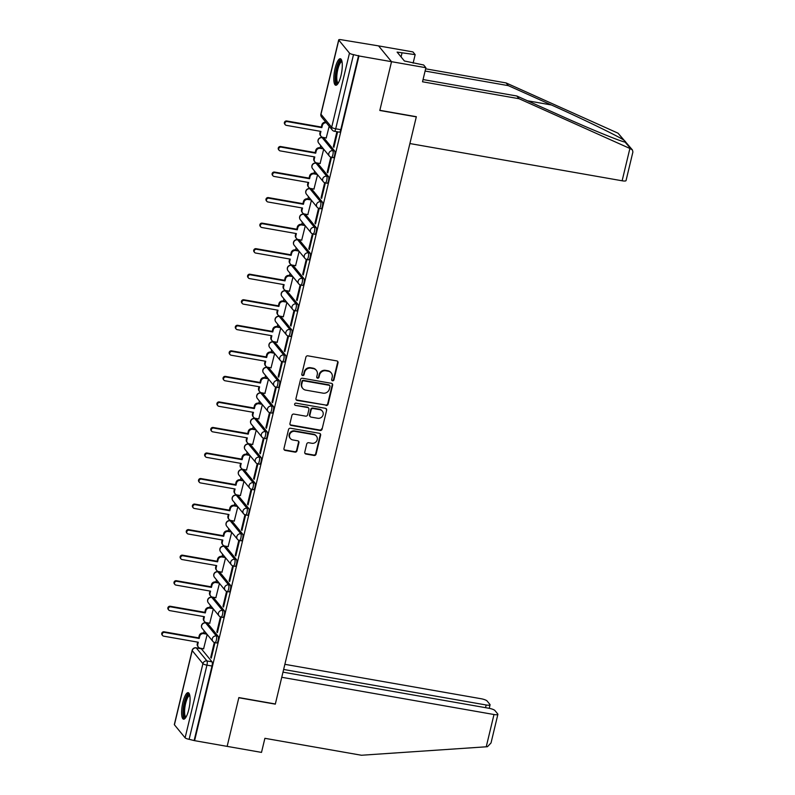 <?xml version="1.0" encoding="UTF-8"?>
<svg xmlns="http://www.w3.org/2000/svg" width="795" height="795" viewBox="0 0 795 795"><rect width="100%" height="100%" fill="white"/><g stroke="black" fill="none" stroke-linecap="round" stroke-linejoin="round"><path stroke-width="1.19" d="M332.529 380.795A1.183 1.113 140.6 0 0 333.92 379.871L338.014 362.798A1.689 1.59 140.6 0 0 336.802 360.91L307.884 355.832A1.689 1.59 140.6 0 0 305.896 357.164L301.792 374.236A1.183 1.113 140.6 0 0 302.647 375.558A1.183 1.113 140.6 0 0 304.048 374.634L304.574 372.418A5.416 5.088 140.6 0 1 310.944 368.174L313.359 368.602A5.416 5.088 140.6 0 1 317.265 374.644L316.738 376.86A1.183 1.113 140.6 0 0 317.583 378.182A1.183 1.113 140.6 0 0 318.984 377.247L319.51 375.041A5.416 5.088 140.6 0 1 325.89 370.798L328.295 371.225A5.416 5.088 140.6 0 1 332.201 377.267L331.674 379.473A1.183 1.113 140.6 0 0 332.529 380.795M331.724 380.169A1.183 1.113 140.6 0 0 333.542 379.404L337.637 362.331A1.689 1.59 140.6 0 0 337.507 361.228M301.852 374.922A1.183 1.113 140.6 0 0 303.67 374.167L304.197 371.961L304.574 372.418M316.788 377.546A1.183 1.113 140.6 0 0 318.606 376.79L319.133 374.584L319.51 375.041M218.168 636.298L207.485 623.27A3.448 0.924 -80.1 0 0 207.296 623.141L205.488 622.833A3.448 0.924 99.9 0 1 205.686 622.952L216.369 635.98A3.448 0.924 99.9 0 1 216.429 639.796A3.448 0.924 99.9 0 1 214.988 642.658L216.787 642.966A3.448 0.924 -80.1 0 0 218.227 640.114A3.448 0.924 -80.1 0 0 218.168 636.298L216.369 635.98A3.448 3.24 -39.4 0 0 212.921 641.446A3.448 3.448 0 0 0 214.988 642.658M224.299 610.759L213.617 597.731A3.448 0.924 -80.1 0 0 213.428 597.601L211.619 597.284A3.448 0.924 99.9 0 1 211.818 597.413L222.501 610.441A3.448 0.924 99.9 0 1 222.56 614.257A3.448 0.924 99.9 0 1 221.119 617.109L222.918 617.427A3.448 0.924 -80.1 0 0 224.359 614.575A3.448 0.924 -80.1 0 0 224.299 610.759L222.501 610.441A3.448 3.24 -39.4 0 0 219.052 615.906A3.448 3.448 0 0 0 221.119 617.109M230.441 585.219L219.748 572.181A3.448 0.924 -80.1 0 0 219.559 572.062L217.76 571.744A3.448 0.924 99.9 0 1 217.949 571.873L228.632 584.901A3.448 0.924 99.9 0 1 228.692 588.717A3.448 0.924 99.9 0 1 227.251 591.569L229.049 591.887A3.448 0.924 -80.1 0 0 230.49 589.035A3.448 0.924 -80.1 0 0 230.441 585.219L228.632 584.901A3.448 3.24 -39.4 0 0 225.184 590.367A3.448 3.448 0 0 0 227.251 591.569M236.572 559.68L225.879 546.642A3.448 0.924 -80.1 0 0 225.691 546.523L223.892 546.205A3.448 0.924 99.9 0 1 224.081 546.334L234.764 559.362A3.448 0.924 99.9 0 1 234.823 563.178A3.448 0.924 99.9 0 1 233.382 566.03L235.181 566.348A3.448 0.924 -80.1 0 0 236.622 563.496A3.448 0.924 -80.1 0 0 236.572 559.68L234.764 559.362A3.448 3.24 -39.4 0 0 231.315 564.818A3.448 3.448 0 0 0 233.382 566.03M242.704 534.131L232.011 521.103A3.448 0.924 -80.1 0 0 231.822 520.983L230.023 520.665A3.448 0.924 99.9 0 1 230.212 520.785L240.895 533.823A3.448 0.924 99.9 0 1 240.955 537.639A3.448 0.924 99.9 0 1 239.514 540.491L241.322 540.809A3.448 0.924 -80.1 0 0 242.753 537.957A3.448 0.924 -80.1 0 0 242.704 534.131L240.895 533.823A3.448 3.24 -39.4 0 0 237.447 539.278A3.448 3.448 0 0 0 239.514 540.491M248.835 508.591L238.142 495.563A3.448 0.924 -80.1 0 0 237.953 495.444L236.155 495.126A3.448 0.924 99.9 0 1 236.344 495.245L247.026 508.283A3.448 0.924 99.9 0 1 247.086 512.099A3.448 0.924 99.9 0 1 245.645 514.951L247.454 515.269A3.448 0.924 -80.1 0 0 248.885 512.417A3.448 0.924 -80.1 0 0 248.835 508.591L247.026 508.283A3.448 3.24 -39.4 0 0 243.578 513.739A3.448 3.448 0 0 0 245.645 514.951M254.966 483.052L244.274 470.024A3.448 0.924 -80.1 0 0 244.085 469.895L242.286 469.587A3.448 0.924 99.9 0 1 242.475 469.706L253.168 482.734A3.448 0.924 99.9 0 1 253.217 486.56A3.448 0.924 99.9 0 1 251.777 489.412L253.585 489.73A3.448 0.924 -80.1 0 0 255.016 486.868A3.448 0.924 -80.1 0 0 254.966 483.052L253.168 482.734A3.448 3.24 -39.4 0 0 249.71 488.2A3.448 3.448 0 0 0 251.777 489.412M261.098 457.513L250.405 444.484A3.448 0.924 -80.1 0 0 250.216 444.355L248.418 444.047A3.448 0.924 99.9 0 1 248.606 444.166L259.299 457.195A3.448 0.924 99.9 0 1 259.349 461.011A3.448 0.924 99.9 0 1 257.908 463.873L259.717 464.181A3.448 0.924 -80.1 0 0 261.148 461.329A3.448 0.924 -80.1 0 0 261.098 457.513L259.299 457.195A3.448 3.24 -39.4 0 0 255.841 462.66A3.448 3.448 0 0 0 257.908 463.873M267.229 431.973L256.537 418.945A3.448 0.924 -80.1 0 0 256.348 418.816L254.549 418.498A3.448 0.924 99.9 0 1 254.738 418.627L265.431 431.655A3.448 0.924 99.9 0 1 265.48 435.471A3.448 0.924 99.9 0 1 264.049 438.333L265.848 438.641A3.448 0.924 -80.1 0 0 267.279 435.789A3.448 0.924 -80.1 0 0 267.229 431.973L265.431 431.655A3.448 3.24 -39.4 0 0 261.972 437.121A3.448 3.448 0 0 0 264.049 438.333M273.361 406.434L262.668 393.396A3.448 0.924 -80.1 0 0 262.479 393.277L260.68 392.959A3.448 0.924 99.9 0 1 260.869 393.088L271.562 406.116A3.448 0.924 99.9 0 1 271.612 409.932A3.448 0.924 99.9 0 1 270.181 412.784L271.979 413.102A3.448 0.924 -80.1 0 0 273.41 410.25A3.448 0.924 -80.1 0 0 273.361 406.434L271.562 406.116A3.448 3.24 -39.4 0 0 268.104 411.581A3.448 3.448 0 0 0 270.181 412.784M279.492 380.894L268.799 367.856A3.448 0.924 -80.1 0 0 268.611 367.737L266.812 367.419A3.448 0.924 99.9 0 1 267.001 367.548L277.694 380.576A3.448 0.924 99.9 0 1 277.743 384.392A3.448 0.924 99.9 0 1 276.312 387.245L278.111 387.562A3.448 0.924 -80.1 0 0 279.542 384.71A3.448 0.924 -80.1 0 0 279.492 380.894L277.694 380.576A3.448 3.24 -39.4 0 0 274.235 386.042A3.448 3.448 0 0 0 276.312 387.245M285.624 355.345L274.931 342.317A3.448 0.924 -80.1 0 0 274.742 342.198L272.943 341.88A3.448 0.924 99.9 0 1 273.132 341.999L283.825 355.037A3.448 0.924 99.9 0 1 283.875 358.853A3.448 0.924 99.9 0 1 282.444 361.705L284.242 362.023A3.448 0.924 -80.1 0 0 285.673 359.171A3.448 0.924 -80.1 0 0 285.624 355.345L283.825 355.037A3.448 3.24 -39.4 0 0 280.367 360.493A3.448 3.448 0 0 0 282.444 361.705M291.755 329.806L281.062 316.778A3.448 0.924 -80.1 0 0 280.873 316.658L279.075 316.34A3.448 0.924 99.9 0 1 279.264 316.46L289.956 329.498A3.448 0.924 99.9 0 1 290.006 333.314A3.448 0.924 99.9 0 1 288.575 336.166L290.374 336.484A3.448 0.924 -80.1 0 0 291.805 333.632A3.448 0.924 -80.1 0 0 291.755 329.806L289.956 329.498A3.448 3.24 -39.4 0 0 286.498 334.953A3.448 3.448 0 0 0 288.575 336.166M297.887 304.266L287.194 291.238A3.448 0.924 -80.1 0 0 287.005 291.119L285.206 290.801A3.448 0.924 99.9 0 1 285.395 290.92L296.088 303.948A3.448 0.924 99.9 0 1 296.137 307.774A3.448 0.924 99.9 0 1 294.707 310.626L296.505 310.944A3.448 0.924 -80.1 0 0 297.936 308.082A3.448 0.924 -80.1 0 0 297.887 304.266L296.088 303.948A3.448 3.24 -39.4 0 0 292.63 309.414A3.448 3.448 0 0 0 294.707 310.626M304.018 278.727L293.325 265.699A3.448 0.924 -80.1 0 0 293.136 265.57L291.338 265.262A3.448 0.924 99.9 0 1 291.526 265.381L302.219 278.409A3.448 0.924 99.9 0 1 302.269 282.235A3.448 0.924 99.9 0 1 300.838 285.087L302.637 285.395A3.448 0.924 -80.1 0 0 304.068 282.543A3.448 0.924 -80.1 0 0 304.018 278.727L302.219 278.409A3.448 3.24 -39.4 0 0 298.761 283.875A3.448 3.448 0 0 0 300.838 285.087M310.149 253.188L299.457 240.16A3.448 0.924 -80.1 0 0 299.268 240.03L297.469 239.712A3.448 0.924 99.9 0 1 297.658 239.842L308.351 252.87A3.448 0.924 99.9 0 1 308.4 256.686A3.448 0.924 99.9 0 1 306.969 259.548L308.768 259.856A3.448 0.924 -80.1 0 0 310.199 257.004A3.448 0.924 -80.1 0 0 310.149 253.188L308.351 252.87A3.448 3.24 -39.4 0 0 304.892 258.335A3.448 3.448 0 0 0 306.969 259.548M316.281 227.648L305.588 214.62A3.448 0.924 -80.1 0 0 305.399 214.491L303.601 214.173A3.448 0.924 99.9 0 1 303.789 214.302L314.482 227.33A3.448 0.924 99.9 0 1 314.532 231.146A3.448 0.924 99.9 0 1 313.101 233.998L314.899 234.316A3.448 0.924 -80.1 0 0 316.33 231.464A3.448 0.924 -80.1 0 0 316.281 227.648L314.482 227.33A3.448 3.24 -39.4 0 0 311.024 232.796A3.448 3.448 0 0 0 313.101 233.998M322.412 202.109L311.72 189.071A3.448 0.924 -80.1 0 0 311.531 188.952L309.732 188.634A3.448 0.924 99.9 0 1 309.921 188.763L320.614 201.791A3.448 0.924 99.9 0 1 320.663 205.607A3.448 0.924 99.9 0 1 319.232 208.459L321.031 208.777A3.448 0.924 -80.1 0 0 322.462 205.925A3.448 0.924 -80.1 0 0 322.412 202.109L320.614 201.791A3.448 3.24 -39.4 0 0 317.155 207.257A3.448 3.448 0 0 0 319.232 208.459M328.544 176.57L317.851 163.531A3.448 0.924 -80.1 0 0 317.662 163.412L315.863 163.094A3.448 0.924 99.9 0 1 316.052 163.214L326.745 176.252A3.448 0.924 99.9 0 1 326.795 180.067A3.448 0.924 99.9 0 1 325.364 182.92L327.162 183.238A3.448 0.924 -80.1 0 0 328.593 180.386A3.448 0.924 -80.1 0 0 328.544 176.57L326.745 176.252A3.448 3.24 -39.4 0 0 323.287 181.707A3.448 3.448 0 0 0 325.364 182.92M334.675 151.02L323.982 137.992A3.448 0.924 -80.1 0 0 323.794 137.873L321.995 137.555A3.448 0.924 99.9 0 1 322.184 137.674L332.876 150.712A3.448 0.924 99.9 0 1 332.926 154.528A3.448 0.924 99.9 0 1 331.495 157.38L333.294 157.698A3.448 0.924 -80.1 0 0 334.735 154.846A3.448 0.924 -80.1 0 0 334.675 151.02L332.876 150.712A3.448 3.24 -39.4 0 0 329.428 156.168A3.448 3.448 0 0 0 331.495 157.38M340.995 75.585A13.455 3.617 -80.1 0 0 340.369 58.741A13.455 3.617 -80.1 0 0 335.102 68.4A13.455 3.617 -80.1 0 0 335.719 85.244A13.455 3.617 -80.1 0 0 340.995 75.585M188.793 709.518A13.455 3.617 -80.1 0 0 188.177 692.674A13.455 3.617 -80.1 0 0 182.9 702.333A13.455 3.617 -80.1 0 0 183.526 719.177A13.455 3.617 -80.1 0 0 188.793 709.518M304.763 452.166A1.689 1.59 140.6 0 0 305.986 454.054L314.095 455.475A1.689 1.59 140.6 0 0 316.082 454.154L320.633 435.193A1.689 1.59 140.6 0 0 319.421 433.305L290.503 428.237A1.689 1.59 140.6 0 0 288.515 429.558L283.964 448.519A1.689 1.59 140.6 0 0 285.186 450.407L294.975 452.126A1.689 1.59 140.6 0 0 296.972 450.805L298.92 442.686A1.689 1.59 140.6 0 0 297.698 440.798L292.838 439.943A4.531 4.253 140.6 0 1 290.165 433.504A4.531 4.253 140.6 0 1 294.905 431.347L313.936 434.686A4.531 4.253 140.6 0 1 316.619 441.126A4.531 4.253 140.6 0 1 311.878 443.282L308.698 442.726A1.689 1.59 140.6 0 0 306.711 444.057L304.763 452.166M423.039 79.56L516.83 96.006L519.056 98.719L422.513 81.786L425.891 67.714L423.656 64.991L404.397 60.986L397.112 52.102L415.159 54.636L412.933 51.914L378.569 45.891L391.528 61.682L379.811 110.475L416.302 116.875L275.348 703.982L238.858 697.583L227.141 746.376L194.586 740.662L358.962 55.968L353.507 54.626L335.709 128.79A3.448 0.924 99.9 0 1 334.357 131.264L339.425 132.159A3.448 0.924 99.9 0 0 340.777 129.674L335.709 128.79A3.448 0.745 13.5 0 1 331.674 127.289L349.482 53.126A3.448 0.745 13.5 0 0 353.507 54.626M349.482 53.126L338.789 40.098A3.448 0.745 13.5 0 1 338.71 39.869A3.448 0.745 13.5 0 1 341.313 39.75L378.569 45.891L391.528 61.682L358.962 55.968M326.089 405.5A1.689 1.59 140.6 0 0 328.087 404.178L332.638 385.217A1.689 1.59 140.6 0 0 331.416 383.319L302.507 378.251A1.689 1.59 140.6 0 0 300.51 379.583L295.959 398.543A1.689 1.59 140.6 0 0 297.181 400.432L325.712 405.043A1.689 1.59 140.6 0 0 327.709 403.711L332.26 384.75A1.689 1.59 140.6 0 0 332.131 383.647M326.636 410.2L322.084 429.161A1.689 1.59 140.6 0 1 320.097 430.493L291.179 425.424A1.689 1.59 140.6 0 1 289.956 423.536L291.904 415.417A1.689 1.59 140.6 0 1 293.902 414.086L305.628 416.143A1.689 1.59 140.6 0 0 307.615 414.821L308.907 409.435A1.689 1.59 140.6 0 0 307.695 407.547L295.482 405.41A1.183 1.113 140.6 0 1 294.786 403.721A1.183 1.113 140.6 0 1 296.028 403.154L325.413 408.312A1.689 1.59 140.6 0 1 326.636 410.2L322.084 429.161M201.354 648.809L196.276 647.915A3.448 0.924 99.9 0 0 196.087 647.796L201.165 648.68A3.448 0.924 99.9 0 1 201.354 648.809L212.036 661.837L206.968 660.953A3.448 0.924 99.9 0 1 206.939 665.147L189.13 739.31A3.448 0.745 -166.5 0 1 185.106 737.82L174.413 724.782A3.448 0.745 -166.5 0 1 174.334 724.553L192.142 650.389A3.448 0.745 -166.5 0 0 192.221 650.618L174.413 724.782M320.703 145.545L320.156 147.83M314.572 171.084L314.025 173.37M308.44 196.633L307.894 198.909M302.309 222.173L301.762 224.448M296.177 247.712L295.631 249.998M290.046 273.251L289.499 275.537M283.914 298.791L283.368 301.076M277.783 324.33L277.236 326.616M271.651 349.87L271.105 352.155M265.52 375.409L264.974 377.695M259.389 400.958L258.842 403.234M253.257 426.498L252.711 428.773M247.126 452.037L246.579 454.323M240.994 477.576L240.448 479.862M234.863 503.116L234.316 505.401M228.731 528.655L228.185 530.941M222.6 554.194L222.053 556.48M216.469 579.744L215.922 582.019M210.337 605.283L209.791 607.559M204.206 630.823L203.659 633.108M194.586 740.662L189.13 739.31M326.228 137.972L329.19 126.286M333.334 146.638L333.9 147.333L337.438 132.596L336.871 131.9L333.334 146.638L334.039 146.767M327.202 172.177L327.769 172.873L331.306 158.135L330.74 157.45L327.202 172.177L327.908 172.306M320.097 163.512L323.694 149.182M321.071 197.717L321.637 198.412L325.175 183.675L324.608 182.989L321.071 197.717L321.776 197.846M313.965 189.061L317.563 174.721M314.939 223.266L315.506 223.952L319.043 209.214L318.477 208.529L314.939 223.266L315.645 223.385M307.834 214.6L311.431 200.27M308.808 248.805L309.374 249.491L312.912 234.754L312.346 234.068L308.808 248.805L309.513 248.924M301.703 240.14L305.3 225.81M302.676 274.345L303.243 275.03L306.781 260.303L306.214 259.607L302.676 274.345L303.382 274.464M295.571 265.679L299.168 251.349M296.545 299.884L297.111 300.57L300.649 285.842L300.083 285.147L296.545 299.884L297.25 300.003M289.44 291.218L293.037 276.889M290.413 325.423L290.98 326.119L294.518 311.382L293.951 310.686L290.413 325.423L291.119 325.553M283.308 316.758L286.906 302.428M284.282 350.963L284.849 351.658L288.386 336.921L287.82 336.225L284.282 350.963L284.988 351.092M277.177 342.297L280.774 327.967M278.151 376.502L278.717 377.198L282.255 362.46L281.688 361.775L278.151 376.502L278.856 376.631M271.045 367.847L274.643 353.507M272.019 402.051L272.586 402.737L276.123 388L275.557 387.314L272.019 402.051L272.725 402.171M264.914 393.386L268.501 379.056M265.888 427.591L266.454 428.276L269.992 413.539L269.425 412.853L265.888 427.591L266.593 427.71M258.782 418.925L262.37 404.595M259.756 453.13L260.323 453.816L263.861 439.088L263.294 438.393L259.756 453.13L260.462 453.249M252.651 444.465L256.238 430.135M253.625 478.67L254.191 479.355L257.729 464.628L257.163 463.932L253.625 478.67L254.33 478.789M246.52 470.004L250.107 455.674M247.493 504.209L248.06 504.904L251.598 490.167L251.031 489.472L247.493 504.209L248.199 504.328M240.388 495.543L243.976 481.214M241.362 529.748L241.928 530.444L245.466 515.707L244.9 515.011L241.362 529.748L242.058 529.877M234.257 521.083L237.844 506.753M235.231 555.288L235.797 555.983L239.335 541.246L238.768 540.56L235.231 555.288L235.926 555.417M228.115 546.632L231.713 532.292M229.099 580.827L229.666 581.523L233.203 566.785L232.637 566.1L229.099 580.827L229.795 580.956M221.984 572.171L225.581 557.832M222.968 606.376L223.534 607.062L227.072 592.325L226.505 591.639L222.968 606.376L223.663 606.496M215.852 597.711L219.45 583.381M216.836 631.916L217.403 632.601L220.94 617.864L220.374 617.178L216.836 631.916L217.532 632.035M209.721 623.25L213.318 608.92M210.705 657.455L211.271 658.141L214.809 643.413L214.243 642.718L210.705 657.455L211.4 657.574M203.59 648.79L207.187 634.46M194.209 740.205L212.007 666.031A3.448 0.924 -80.1 0 0 212.036 661.837M358.585 55.511L340.777 129.674M331.247 372.925L330.869 372.467A5.416 5.088 140.6 0 0 327.918 370.758L328.295 371.225M319.133 374.584A5.416 5.088 140.6 0 1 325.513 370.341L327.918 370.758M316.311 370.311L315.933 369.844A5.416 5.088 140.6 0 0 312.982 368.145L313.359 368.602M304.197 371.961A5.416 5.088 140.6 0 1 310.567 367.717L312.982 368.145M296.088 399.647A1.689 1.59 140.6 0 0 296.803 399.974L325.712 405.043M329.965 386.589A1.183 1.113 140.6 0 0 329.11 385.267L303.73 380.815A1.183 1.113 140.6 0 0 302.339 381.739L301.782 384.074A5.416 5.088 140.6 0 0 305.687 390.116L323.028 393.157A5.416 5.088 140.6 0 0 329.408 388.914L329.965 386.589M329.756 385.635L329.378 385.178A1.183 1.113 140.6 0 0 328.733 384.8L329.11 385.267M302.726 388.407L302.348 387.95A5.416 5.088 140.6 0 1 301.404 383.607L301.961 381.282A1.183 1.113 140.6 0 1 303.352 380.348L328.733 384.8M290.096 424.639A1.689 1.59 140.6 0 0 290.801 424.957L319.719 430.025A1.689 1.59 140.6 0 0 321.707 428.704M308.609 408.083L308.231 407.626A1.689 1.59 140.6 0 0 307.317 407.09L295.482 405.41M317.791 418.279A4.531 4.253 140.6 0 0 322.323 411.104A4.531 4.253 140.6 0 0 319.858 409.683L313.151 408.511A1.689 1.59 140.6 0 0 311.163 409.832L309.871 415.219A1.689 1.59 140.6 0 0 311.084 417.107L317.791 418.279M322.323 411.104L321.945 410.647A4.531 4.253 140.6 0 0 319.481 409.226L319.858 409.683M310.159 416.57L309.782 416.113A1.689 1.59 140.6 0 1 309.493 414.752L310.785 409.375A1.689 1.59 140.6 0 1 312.773 408.044L319.481 409.226M326.258 409.743A1.689 1.59 140.6 0 0 326.129 408.64M316.41 436.117L316.032 435.65A4.531 4.253 140.6 0 0 313.558 434.229L313.936 434.686M290.374 438.522L289.996 438.055A4.531 4.253 140.6 0 1 294.528 430.89L313.558 434.229M284.093 449.632A1.689 1.59 140.6 0 0 284.799 449.95L294.597 451.669A1.689 1.59 140.6 0 0 296.595 450.338L298.542 442.229A1.689 1.59 140.6 0 0 298.413 441.116M304.892 453.279A1.689 1.59 140.6 0 0 305.608 453.597L313.717 455.018A1.689 1.59 140.6 0 0 315.704 453.697L320.256 434.736A1.689 1.59 140.6 0 0 320.127 433.623M326.338 122.808A3.448 3.24 140.6 0 0 322.333 125.521L321.826 127.647L287.214 121.575A1.988 1.858 140.6 0 0 285.226 124.716A1.988 1.858 140.6 0 0 286.309 125.342L320.922 131.413L320.405 133.54A3.448 3.24 140.6 0 0 321.011 136.303L320.524 135.707A3.448 3.24 -39.4 0 1 319.918 132.944L320.305 131.304M321.011 136.303A3.448 3.24 140.6 0 0 322.889 137.386L326.377 138.002M285.226 124.716L284.739 124.119A1.988 1.858 -39.4 0 1 286.727 120.979L321.329 127.051L321.846 124.924A3.448 3.24 -39.4 0 1 325.851 122.211M321.329 127.051L321.826 127.647M323.476 148.923L320.256 148.357A3.448 3.24 140.6 0 0 316.201 151.06L315.695 153.187L281.082 147.115A1.988 1.858 140.6 0 0 279.095 150.255A1.988 1.858 140.6 0 0 280.178 150.881L314.79 156.953L314.273 159.08A3.448 3.24 140.6 0 0 314.88 161.842L314.393 161.246A3.448 3.24 -39.4 0 1 313.786 158.483L314.174 156.844M314.88 161.842A3.448 3.24 140.6 0 0 316.758 162.935L320.246 163.541M279.095 150.255L278.608 149.659A1.988 1.858 -39.4 0 1 280.585 146.518L315.198 152.59L315.714 150.464A3.448 3.24 -39.4 0 1 319.769 147.761L320.256 148.357M322.989 148.327L319.769 147.761M315.198 152.59L315.695 153.187M317.344 174.463L314.124 173.896A3.448 3.24 140.6 0 0 310.07 176.599L309.563 178.726L274.951 172.664A1.988 1.858 140.6 0 0 272.963 175.804A1.988 1.858 140.6 0 0 274.046 176.43L308.659 182.492L308.142 184.619A3.448 3.24 140.6 0 0 308.748 187.382L308.261 186.785A3.448 3.24 -39.4 0 1 307.655 184.023L308.043 182.393M308.748 187.382A3.448 3.24 140.6 0 0 310.626 188.475L314.114 189.081M272.963 175.804L272.476 175.198A1.988 1.858 -39.4 0 1 274.454 172.058L309.066 178.13L309.583 176.003A3.448 3.24 -39.4 0 1 313.637 173.3L314.124 173.896M316.857 173.867L313.637 173.3M309.066 178.13L309.563 178.726M629.888 148.466L632.423 149.937L632.899 151.994L626.033 180.604A5.177 1.123 -166.5 0 1 622.127 180.783L629.888 148.466L519.056 98.719M516.83 96.006L559.889 115.335C590.596 129.197 623.161 142.504 625.337 142.067C626.003 142.086 625.456 141.421 623.697 140.059C617.834 136.015 581.861 118.554 551.392 104.97L508.323 85.641L425.087 71.043M624.999 142.017L630.962 148.913M425.891 67.714L391.528 61.682L379.851 110.306L416.341 116.706L409.892 143.557L622.127 180.783M413.122 63.143L415.159 54.636M632.423 149.937L618.073 133.202L506.097 82.928L508.323 85.641M506.097 82.928L425.623 68.817M401.068 56.922L402.022 52.957M497.889 714.347L491.022 742.957L487.444 746.714L361.437 755.25L264.894 738.317L261.505 752.398L227.141 746.376L238.818 697.742L275.309 704.141L281.758 677.29L493.993 714.516A5.177 1.123 13.5 0 0 497.889 714.347A5.177 1.123 13.5 0 0 497.769 713.999L494.897 710.501A5.177 1.123 13.5 0 0 488.855 708.256L282.99 672.153M485.526 707.669L486.172 704.986A5.177 1.123 13.5 0 0 490.068 704.807A5.177 1.123 13.5 0 0 489.949 704.469L487.077 700.961A5.177 1.123 13.5 0 0 481.035 698.726L284.868 664.322M486.172 704.986L283.636 669.469M337.935 83.594A11.647 3.13 99.9 0 1 336.702 83.266A11.647 3.13 99.9 0 1 336.742 69.354A11.647 3.13 99.9 0 1 341.89 61.046M342.039 61.742L342.039 61.742A10.782 2.902 -80.1 0 0 337.547 70.666A10.782 2.902 -80.1 0 0 337.716 82.591A10.782 2.902 -80.1 0 0 338.312 82.978L338.312 82.978M341.035 59.138A13.366 3.587 -80.1 0 0 335.887 71.212A13.366 3.587 -80.1 0 0 336.305 84.906A13.366 3.587 -80.1 0 0 336.484 85.095M185.742 717.527A11.647 3.13 99.9 0 1 184.51 717.209A11.647 3.13 99.9 0 1 184.549 703.287A11.647 3.13 99.9 0 1 189.697 694.979M189.846 695.675A10.782 2.902 -80.1 0 0 189.836 695.675A10.782 2.902 -80.1 0 0 185.354 704.599A10.782 2.902 -80.1 0 0 185.523 716.534A10.782 2.902 -80.1 0 0 186.119 716.911L186.119 716.911M188.842 693.071A13.366 3.587 -80.1 0 0 183.695 705.145A13.366 3.587 -80.1 0 0 184.112 718.839A13.366 3.587 -80.1 0 0 184.291 719.028M311.213 200.002L307.993 199.446A3.448 3.24 140.6 0 0 303.938 202.139L303.432 204.265L268.819 198.203A1.988 1.858 140.6 0 0 266.832 201.344A1.988 1.858 140.6 0 0 267.915 201.97L302.527 208.032L302.011 210.168A3.448 3.24 140.6 0 0 302.617 212.931L302.13 212.325A3.448 3.24 -39.4 0 1 301.524 209.562L301.911 207.932M302.617 212.931A3.448 3.24 140.6 0 0 304.495 214.014L307.983 214.62M266.832 201.344L266.345 200.747A1.988 1.858 -39.4 0 1 268.322 197.597L302.935 203.669L303.452 201.542A3.448 3.24 -39.4 0 1 307.506 198.839L307.993 199.446M310.726 199.406L307.506 198.839M302.935 203.669L303.432 204.265M305.081 225.551L301.861 224.985A3.448 3.24 140.6 0 0 297.807 227.678L297.29 229.815L262.688 223.743A1.988 1.858 140.6 0 0 260.7 226.883A1.988 1.858 140.6 0 0 261.784 227.509L296.386 233.581L295.879 235.708A3.448 3.24 140.6 0 0 296.485 238.47L295.998 237.864A3.448 3.24 -39.4 0 1 295.392 235.111L295.78 233.472M296.485 238.47A3.448 3.24 140.6 0 0 298.363 239.553L301.852 240.16M260.7 226.883L260.213 226.287A1.988 1.858 -39.4 0 1 262.191 223.147L296.803 229.208L297.31 227.082A3.448 3.24 -39.4 0 1 301.375 224.379L301.861 224.985M304.594 224.945L301.375 224.379M296.803 229.208L297.29 229.815M298.95 251.091L295.73 250.524A3.448 3.24 140.6 0 0 291.676 253.227L291.159 255.354L256.556 249.282A1.988 1.858 140.6 0 0 254.569 252.422A1.988 1.858 140.6 0 0 255.652 253.048L290.255 259.12L289.748 261.247A3.448 3.24 140.6 0 0 290.354 264.01L289.867 263.413A3.448 3.24 -39.4 0 1 289.261 260.651L289.648 259.011M290.354 264.01A3.448 3.24 140.6 0 0 292.232 265.093L295.72 265.709M254.569 252.422L254.082 251.826A1.988 1.858 -39.4 0 1 256.06 248.686L290.672 254.758L291.179 252.621A3.448 3.24 -39.4 0 1 295.243 249.928L295.73 250.524M298.463 250.485L295.243 249.928M290.672 254.758L291.159 255.354M292.818 276.63L289.599 276.064A3.448 3.24 140.6 0 0 285.544 278.767L285.027 280.893L250.425 274.822A1.988 1.858 140.6 0 0 248.438 277.962A1.988 1.858 140.6 0 0 249.521 278.588L284.123 284.66L283.616 286.786A3.448 3.24 140.6 0 0 284.222 289.549L283.736 288.953A3.448 3.24 -39.4 0 1 283.129 286.19L283.517 284.55M284.222 289.549A3.448 3.24 140.6 0 0 286.101 290.632L289.589 291.248M248.438 277.962L247.951 277.366A1.988 1.858 -39.4 0 1 249.928 274.225L284.54 280.297L285.047 278.161A3.448 3.24 -39.4 0 1 289.112 275.467L289.599 276.064M292.331 276.034L289.112 275.467M284.54 280.297L285.027 280.893M286.687 302.17L283.467 301.603A3.448 3.24 140.6 0 0 279.413 304.306L278.896 306.433L244.294 300.361A1.988 1.858 140.6 0 0 242.306 303.501A1.988 1.858 140.6 0 0 243.389 304.127L277.992 310.199L277.485 312.326A3.448 3.24 140.6 0 0 278.091 315.088L277.604 314.492A3.448 3.24 -39.4 0 1 276.998 311.729L277.385 310.09M278.091 315.088A3.448 3.24 140.6 0 0 279.969 316.172L283.457 316.788M242.306 303.501L241.809 302.905A1.988 1.858 -39.4 0 1 243.797 299.765L278.409 305.837L278.916 303.71A3.448 3.24 -39.4 0 1 282.98 301.007L283.467 301.603M286.2 301.573L282.98 301.007M278.409 305.837L278.896 306.433M280.555 327.709L277.336 327.142A3.448 3.24 140.6 0 0 273.281 329.846L272.764 331.972L238.162 325.9A1.988 1.858 140.6 0 0 236.175 329.041A1.988 1.858 140.6 0 0 237.258 329.667L271.86 335.738L271.353 337.865A3.448 3.24 140.6 0 0 271.96 340.628L271.463 340.031A3.448 3.24 -39.4 0 1 270.866 337.269L271.254 335.629M271.96 340.628A3.448 3.24 140.6 0 0 273.838 341.721L277.326 342.327M236.175 329.041L235.678 328.444A1.988 1.858 -39.4 0 1 237.665 325.304L272.278 331.376L272.784 329.249A3.448 3.24 -39.4 0 1 276.849 326.546L277.336 327.142M280.069 327.113L276.849 326.546M272.278 331.376L272.764 331.972M274.424 353.248L271.204 352.682A3.448 3.24 140.6 0 0 267.15 355.385L266.633 357.512L232.031 351.45A1.988 1.858 140.6 0 0 230.043 354.59A1.988 1.858 140.6 0 0 231.126 355.206L265.729 361.278L265.222 363.404A3.448 3.24 140.6 0 0 265.828 366.167L265.331 365.571A3.448 3.24 -39.4 0 1 264.725 362.808L265.123 361.168M265.828 366.167A3.448 3.24 140.6 0 0 267.706 367.26L271.194 367.866M230.043 354.59L229.546 353.984A1.988 1.858 -39.4 0 1 231.534 350.843L266.146 356.915L266.653 354.789A3.448 3.24 -39.4 0 1 270.717 352.086L271.204 352.682M273.937 352.652L270.717 352.086M266.146 356.915L266.633 357.512M268.293 378.788L265.073 378.231A3.448 3.24 140.6 0 0 261.018 380.924L260.502 383.051L225.899 376.989A1.988 1.858 140.6 0 0 223.912 380.129A1.988 1.858 140.6 0 0 224.995 380.755L259.597 386.817L259.091 388.954A3.448 3.24 140.6 0 0 259.697 391.706L259.2 391.11A3.448 3.24 -39.4 0 1 258.594 388.348L258.991 386.718M259.697 391.706A3.448 3.24 140.6 0 0 261.575 392.8L265.063 393.406M223.912 380.129L223.415 379.523A1.988 1.858 -39.4 0 1 225.402 376.383L260.015 382.455L260.522 380.328A3.448 3.24 -39.4 0 1 264.586 377.625L265.073 378.231M267.806 378.191L264.586 377.625M260.015 382.455L260.502 383.051M262.161 404.327L258.941 403.771A3.448 3.24 140.6 0 0 254.887 406.464L254.37 408.6L219.768 402.528A1.988 1.858 140.6 0 0 217.78 405.669A1.988 1.858 140.6 0 0 218.864 406.295L253.466 412.366L252.959 414.493A3.448 3.24 140.6 0 0 253.565 417.256L253.068 416.65A3.448 3.24 -39.4 0 1 252.462 413.887L252.86 412.257M253.565 417.256A3.448 3.24 140.6 0 0 255.443 418.339L258.932 418.945M217.78 405.669L217.283 405.072A1.988 1.858 -39.4 0 1 219.271 401.932L253.883 407.994L254.39 405.867A3.448 3.24 -39.4 0 1 258.454 403.164L258.941 403.771M261.674 403.731L258.454 403.164M253.883 407.994L254.37 408.6M256.03 429.876L252.81 429.31A3.448 3.24 140.6 0 0 248.756 432.013L248.239 434.14L213.636 428.068A1.988 1.858 140.6 0 0 211.649 431.208A1.988 1.858 140.6 0 0 212.732 431.834L247.334 437.906L246.828 440.033A3.448 3.24 140.6 0 0 247.434 442.795L246.937 442.199A3.448 3.24 -39.4 0 1 246.331 439.436L246.728 437.797M247.434 442.795A3.448 3.24 140.6 0 0 249.312 443.878L252.8 444.494M211.649 431.208L211.152 430.612A1.988 1.858 -39.4 0 1 213.139 427.472L247.752 433.533L248.259 431.407A3.448 3.24 -39.4 0 1 252.323 428.714L252.81 429.31M255.533 429.27L252.323 428.714M247.752 433.533L248.239 434.14M249.898 455.416L246.679 454.849A3.448 3.24 140.6 0 0 242.624 457.552L242.107 459.679L207.495 453.607A1.988 1.858 140.6 0 0 205.517 456.747A1.988 1.858 140.6 0 0 206.591 457.373L241.203 463.445L240.696 465.572A3.448 3.24 140.6 0 0 241.302 468.334L240.805 467.738A3.448 3.24 -39.4 0 1 240.199 464.976L240.597 463.336M241.302 468.334A3.448 3.24 140.6 0 0 243.181 469.418L246.659 470.034M205.517 456.747L205.021 456.151A1.988 1.858 -39.4 0 1 207.008 453.011L241.62 459.083L242.127 456.946A3.448 3.24 -39.4 0 1 246.192 454.253L246.679 454.849M249.401 454.82L246.192 454.253M241.62 459.083L242.107 459.679M243.767 480.955L240.547 480.389A3.448 3.24 140.6 0 0 236.493 483.092L235.976 485.218L201.364 479.147A1.988 1.858 140.6 0 0 199.386 482.287A1.988 1.858 140.6 0 0 200.459 482.913L235.072 488.985L234.565 491.111A3.448 3.24 140.6 0 0 235.171 493.874L234.674 493.278A3.448 3.24 -39.4 0 1 234.068 490.515L234.465 488.875M235.171 493.874A3.448 3.24 140.6 0 0 237.049 494.957L240.527 495.573M199.386 482.287L198.889 481.691A1.988 1.858 -39.4 0 1 200.877 478.55L235.489 484.622L235.996 482.495A3.448 3.24 -39.4 0 1 240.06 479.792L240.547 480.389M243.27 480.359L240.06 479.792M235.489 484.622L235.976 485.218M237.635 506.495L234.416 505.928A3.448 3.24 140.6 0 0 230.361 508.631L229.844 510.758L195.232 504.686A1.988 1.858 140.6 0 0 193.255 507.826A1.988 1.858 140.6 0 0 194.328 508.452L228.94 514.524L228.433 516.651A3.448 3.24 140.6 0 0 229.04 519.413L228.543 518.817A3.448 3.24 -39.4 0 1 227.936 516.054L228.334 514.415M229.04 519.413A3.448 3.24 140.6 0 0 230.918 520.506L234.396 521.113M193.255 507.826L192.758 507.23A1.988 1.858 -39.4 0 1 194.745 504.09L229.358 510.161L229.864 508.035A3.448 3.24 -39.4 0 1 233.929 505.332L234.416 505.928M237.139 505.898L233.929 505.332M229.358 510.161L229.844 510.758M231.504 532.034L228.284 531.467A3.448 3.24 140.6 0 0 224.22 534.17L223.713 536.297L189.101 530.225A1.988 1.858 140.6 0 0 187.123 533.375A1.988 1.858 140.6 0 0 188.196 533.992L222.809 540.063L222.302 542.19A3.448 3.24 140.6 0 0 222.908 544.953L222.411 544.356A3.448 3.24 -39.4 0 1 221.805 541.594L222.202 539.954M222.908 544.953A3.448 3.24 140.6 0 0 224.786 546.046L228.264 546.652M187.123 533.375L186.626 532.769A1.988 1.858 -39.4 0 1 188.614 529.629L223.226 535.701L223.733 533.574A3.448 3.24 -39.4 0 1 227.787 530.871L228.284 531.467M231.007 531.438L227.787 530.871M223.226 535.701L223.713 536.297M225.373 557.573L222.153 557.007A3.448 3.24 140.6 0 0 218.088 559.71L217.582 561.836L182.969 555.775A1.988 1.858 140.6 0 0 180.992 558.915A1.988 1.858 140.6 0 0 182.065 559.541L216.677 565.603L216.17 567.739A3.448 3.24 140.6 0 0 216.777 570.492L216.28 569.896A3.448 3.24 -39.4 0 1 215.674 567.133L216.071 565.503M216.777 570.492A3.448 3.24 140.6 0 0 218.655 571.585L222.133 572.191M180.992 558.915L180.495 558.309A1.988 1.858 -39.4 0 1 182.482 555.168L217.095 561.24L217.601 559.114A3.448 3.24 -39.4 0 1 221.656 556.411L222.153 557.007M224.876 556.977L221.656 556.411M217.095 561.24L217.582 561.836M219.241 583.113L216.021 582.556A3.448 3.24 140.6 0 0 211.957 585.249L211.45 587.386L176.838 581.314A1.988 1.858 140.6 0 0 174.85 584.454A1.988 1.858 140.6 0 0 175.934 585.08L210.546 591.142L210.039 593.279A3.448 3.24 140.6 0 0 210.645 596.041L210.148 595.435A3.448 3.24 -39.4 0 1 209.542 592.673L209.94 591.043M210.645 596.041A3.448 3.24 140.6 0 0 212.523 597.125L216.002 597.731M174.85 584.454L174.363 583.858A1.988 1.858 -39.4 0 1 176.351 580.718L210.963 586.78L211.47 584.653A3.448 3.24 -39.4 0 1 215.524 581.95L216.021 582.556M218.744 582.516L215.524 581.95M210.963 586.78L211.45 587.386M213.11 608.662L209.89 608.096A3.448 3.24 140.6 0 0 205.826 610.798L205.319 612.925L170.706 606.853A1.988 1.858 140.6 0 0 168.719 609.994A1.988 1.858 140.6 0 0 169.802 610.62L204.414 616.691L203.908 618.818A3.448 3.24 140.6 0 0 204.514 621.581L204.017 620.975A3.448 3.24 -39.4 0 1 203.411 618.222L203.808 616.582M204.514 621.581A3.448 3.24 140.6 0 0 206.392 622.664L209.87 623.28M168.719 609.994L168.232 609.397A1.988 1.858 -39.4 0 1 170.219 606.257L204.832 612.319L205.339 610.192A3.448 3.24 -39.4 0 1 209.393 607.499L209.89 608.096M212.613 608.056L209.393 607.499M204.832 612.319L205.319 612.925M206.978 634.201L203.758 633.635A3.448 3.24 140.6 0 0 199.694 636.338L199.187 638.465L164.575 632.393A1.988 1.858 140.6 0 0 162.587 635.533A1.988 1.858 140.6 0 0 163.671 636.159L198.283 642.231L197.776 644.357A3.448 3.24 140.6 0 0 198.372 647.12L197.885 646.524A3.448 3.24 -39.4 0 1 197.279 643.761L197.677 642.121M198.372 647.12A3.448 3.24 140.6 0 0 200.261 648.203L203.739 648.819M162.587 635.533L162.101 634.937A1.988 1.858 -39.4 0 1 164.088 631.796L198.69 637.868L199.207 635.732A3.448 3.24 -39.4 0 1 203.262 633.039L203.758 633.635M206.481 633.595L203.262 633.039M198.69 637.868L199.187 638.465M207.485 623.27L205.686 622.952A3.448 3.24 140.6 0 0 201.622 625.655A3.448 3.24 -39.4 0 0 202.228 628.418L212.921 641.446A3.448 3.24 -39.4 0 0 214.799 642.529M213.617 597.731L211.818 597.413A3.448 3.24 140.6 0 0 207.753 600.116A3.448 3.24 -39.4 0 0 208.36 602.868L219.052 615.906A3.448 3.24 -39.4 0 0 220.93 616.99M219.748 572.181L217.949 571.873A3.448 3.24 140.6 0 0 213.885 574.566A3.448 3.24 -39.4 0 0 214.491 577.329L225.184 590.367A3.448 3.24 -39.4 0 0 227.062 591.45M225.879 546.642L224.081 546.334A3.448 3.24 140.6 0 0 220.016 549.027A3.448 3.24 -39.4 0 0 220.622 551.79L231.315 564.818A3.448 3.24 -39.4 0 0 233.193 565.911M232.011 521.103L230.212 520.785A3.448 3.24 140.6 0 0 226.148 523.488A3.448 3.24 -39.4 0 0 226.754 526.25L237.447 539.278A3.448 3.24 -39.4 0 0 239.325 540.371M238.142 495.563L236.344 495.245A3.448 3.24 140.6 0 0 232.279 497.948A3.448 3.24 -39.4 0 0 232.885 500.711L243.578 513.739A3.448 3.24 -39.4 0 0 245.456 514.832M244.274 470.024L242.475 469.706A3.448 3.24 140.6 0 0 238.411 472.409A3.448 3.24 -39.4 0 0 239.017 475.172L249.71 488.2A3.448 3.24 -39.4 0 0 251.588 489.283M250.405 444.484L248.606 444.166A3.448 3.24 140.6 0 0 244.542 446.87A3.448 3.24 -39.4 0 0 245.148 449.632L255.841 462.66A3.448 3.24 -39.4 0 0 257.719 463.743M256.537 418.945L254.738 418.627A3.448 3.24 140.6 0 0 250.673 421.33A3.448 3.24 -39.4 0 0 251.28 424.093L261.972 437.121A3.448 3.24 -39.4 0 0 263.851 438.204M262.668 393.396L260.869 393.088A3.448 3.24 140.6 0 0 256.805 395.781A3.448 3.24 -39.4 0 0 257.411 398.543L268.104 411.581A3.448 3.24 -39.4 0 0 269.982 412.665M268.799 367.856L267.001 367.548A3.448 3.24 140.6 0 0 262.946 370.241A3.448 3.24 -39.4 0 0 263.543 373.004L274.235 386.042A3.448 3.24 -39.4 0 0 276.113 387.125M274.931 342.317L273.132 341.999A3.448 3.24 140.6 0 0 269.078 344.702A3.448 3.24 -39.4 0 0 269.674 347.465L280.367 360.493A3.448 3.24 -39.4 0 0 282.245 361.586M281.062 316.778L279.264 316.46A3.448 3.24 140.6 0 0 275.209 319.163A3.448 3.24 -39.4 0 0 275.815 321.925L286.498 334.953A3.448 3.24 -39.4 0 0 288.386 336.047M287.194 291.238L285.395 290.92A3.448 3.24 140.6 0 0 281.341 293.623A3.448 3.24 -39.4 0 0 281.947 296.386L292.63 309.414A3.448 3.24 -39.4 0 0 294.518 310.497M293.325 265.699L291.526 265.381A3.448 3.24 140.6 0 0 287.472 268.084A3.448 3.24 -39.4 0 0 288.078 270.847L298.761 283.875A3.448 3.24 -39.4 0 0 300.649 284.958M299.457 240.16L297.658 239.842A3.448 3.24 140.6 0 0 293.603 242.545A3.448 3.24 -39.4 0 0 294.21 245.307L304.892 258.335A3.448 3.24 -39.4 0 0 306.781 259.418M305.588 214.62L303.789 214.302A3.448 3.24 140.6 0 0 299.735 217.005A3.448 3.24 -39.4 0 0 300.341 219.758L311.024 232.796A3.448 3.24 -39.4 0 0 312.912 233.879M311.72 189.071L309.921 188.763A3.448 3.24 140.6 0 0 305.866 191.456A3.448 3.24 -39.4 0 0 306.472 194.219L317.155 207.257A3.448 3.24 -39.4 0 0 319.043 208.34M317.851 163.531L316.052 163.214A3.448 3.24 140.6 0 0 311.998 165.917A3.448 3.24 -39.4 0 0 312.604 168.679L323.287 181.707A3.448 3.24 -39.4 0 0 325.175 182.8M323.982 137.992L322.184 137.674A3.448 3.24 140.6 0 0 318.129 140.377A3.448 3.24 -39.4 0 0 318.735 143.14L329.428 156.168A3.448 3.24 -39.4 0 0 331.306 157.261M196.276 647.915L206.968 660.953A3.448 3.24 -39.4 0 0 202.914 663.646L192.221 650.618A3.448 3.24 -39.4 0 1 196.276 647.915M185.106 737.82L202.914 663.646A3.448 0.745 13.5 0 0 206.939 665.147L212.007 666.031M338.789 40.098L320.991 114.261L331.674 127.289A3.448 3.24 140.6 0 0 332.28 130.052A3.448 3.448 0 0 0 334.357 131.264M321.587 117.024A3.448 3.24 140.6 0 1 320.991 114.261A3.448 0.745 -166.5 0 1 320.902 114.033A3.448 3.448 0 0 0 321.587 117.024L332.28 130.052M319.918 132.944L320.405 133.54M321.846 124.924L322.333 125.521M286.727 120.979L287.214 121.575M313.786 158.483L314.273 159.08M315.714 150.464L316.201 151.06M280.585 146.518L281.082 147.115M307.655 184.023L308.142 184.619M309.583 176.003L310.07 176.599M274.454 172.058L274.951 172.664M623.697 140.059L618.073 133.202M527.443 100.766L551.392 104.97M486.232 746.833L493.993 714.516M301.524 209.562L302.011 210.168M303.452 201.542L303.938 202.139M268.322 197.597L268.819 198.203M295.392 235.111L295.879 235.708M297.31 227.082L297.807 227.678M262.191 223.147L262.688 223.743M289.261 260.651L289.748 261.247M291.179 252.621L291.676 253.227M256.06 248.686L256.556 249.282M283.129 286.19L283.616 286.786M285.047 278.161L285.544 278.767M249.928 274.225L250.425 274.822M276.998 311.729L277.485 312.326M278.916 303.71L279.413 304.306M243.797 299.765L244.294 300.361M270.866 337.269L271.353 337.865M272.784 329.249L273.281 329.846M237.665 325.304L238.162 325.9M264.725 362.808L265.222 363.404M266.653 354.789L267.15 355.385M231.534 350.843L232.031 351.45M258.594 388.348L259.091 388.954M260.522 380.328L261.018 380.924M225.402 376.383L225.899 376.989M252.462 413.887L252.959 414.493M254.39 405.867L254.887 406.464M219.271 401.932L219.768 402.528M246.331 439.436L246.828 440.033M248.259 431.407L248.756 432.013M213.139 427.472L213.636 428.068M240.199 464.976L240.696 465.572M242.127 456.946L242.624 457.552M207.008 453.011L207.495 453.607M234.068 490.515L234.565 491.111M235.996 482.495L236.493 483.092M200.877 478.55L201.364 479.147M227.936 516.054L228.433 516.651M229.864 508.035L230.361 508.631M194.745 504.09L195.232 504.686M221.805 541.594L222.302 542.19M223.733 533.574L224.22 534.17M188.614 529.629L189.101 530.225M215.674 567.133L216.17 567.739M217.601 559.114L218.088 559.71M182.482 555.168L182.969 555.775M209.542 592.673L210.039 593.279M211.47 584.653L211.957 585.249M176.351 580.718L176.838 581.314M203.411 618.222L203.908 618.818M205.339 610.192L205.826 610.798M170.219 606.257L170.706 606.853M197.279 643.761L197.776 644.357M199.207 635.732L199.694 636.338M164.088 631.796L164.575 632.393M321.995 137.555A3.448 3.448 0 0 0 318.735 143.14M315.863 163.094A3.448 3.448 0 0 0 312.604 168.679M309.732 188.634A3.448 3.448 0 0 0 306.472 194.219M303.601 214.173A3.448 3.448 0 0 0 300.341 219.758M297.469 239.712A3.448 3.448 0 0 0 294.21 245.307M291.338 265.262A3.448 3.448 0 0 0 288.078 270.847M285.206 290.801A3.448 3.448 0 0 0 281.947 296.386M279.075 316.34A3.448 3.448 0 0 0 275.815 321.925M272.943 341.88A3.448 3.448 0 0 0 269.674 347.465M266.812 367.419A3.448 3.448 0 0 0 263.543 373.004M260.68 392.959A3.448 3.448 0 0 0 257.411 398.543M254.549 418.498A3.448 3.448 0 0 0 251.28 424.093M248.418 444.047A3.448 3.448 0 0 0 245.148 449.632M242.286 469.587A3.448 3.448 0 0 0 239.017 475.172M236.155 495.126A3.448 3.448 0 0 0 232.885 500.711M230.023 520.665A3.448 3.448 0 0 0 226.754 526.25M223.892 546.205A3.448 3.448 0 0 0 220.622 551.79M217.76 571.744A3.448 3.448 0 0 0 214.491 577.329M211.619 597.284A3.448 3.448 0 0 0 208.36 602.868M205.488 622.833A3.448 3.448 0 0 0 202.228 628.418M196.087 647.796A3.448 3.448 0 0 0 192.142 650.389M338.71 39.869L320.902 114.033M490.068 704.807L489.233 708.325"/></g></svg>
